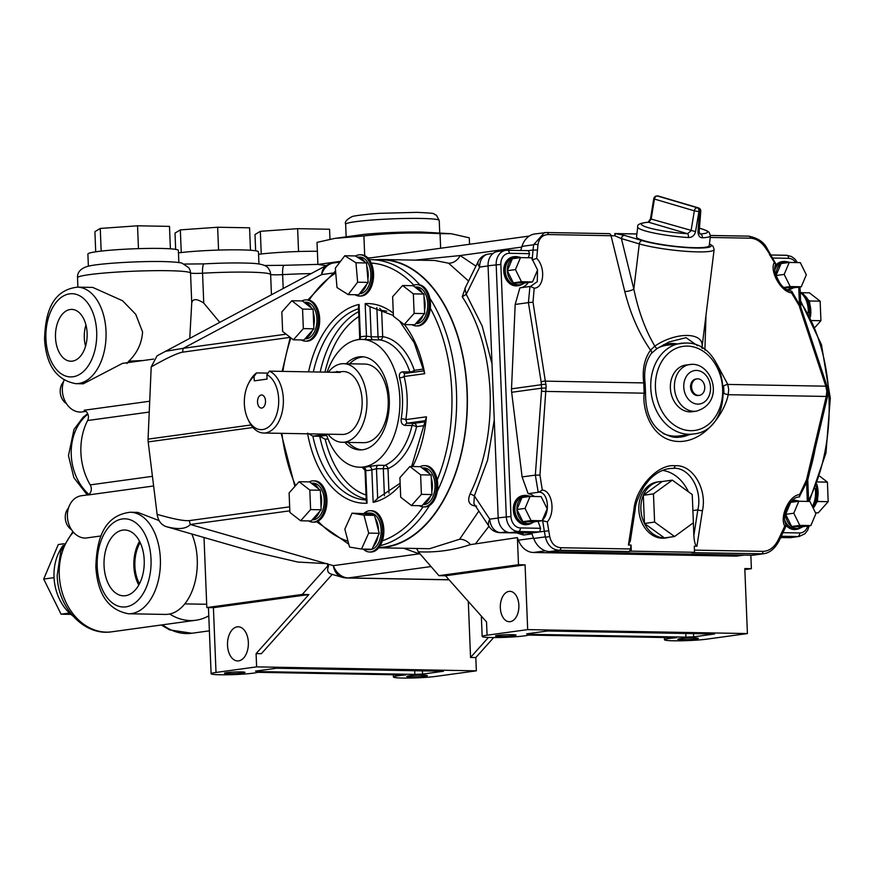 <?xml version="1.0" encoding="UTF-8"?>
<svg xmlns="http://www.w3.org/2000/svg" width="874" height="874" viewBox="0 0 874 874"><rect width="100%" height="100%" fill="white"/><g stroke="black" fill="none" stroke-linecap="round" stroke-linejoin="round"><path stroke-width="1.31" d="M812.995 507.739A20.637 12.607 -89 0 0 816.862 491.363A20.637 12.607 -89 0 0 816.229 486.141M812.383 506.494A20.637 12.607 -89 0 0 815.551 491.341A20.637 12.607 -89 0 0 815.3 488.435M815.508 512.819L818.228 512.863L828.191 501.676L817.66 501.479L817.54 498.551A18.31 11.187 -89 0 0 818.075 491.603A18.31 11.187 -89 0 0 816.993 484.884A18.31 11.187 -89 0 0 816.873 484.491M809.444 315.252A20.637 12.607 -89 0 0 809.597 310.39A20.637 12.607 -89 0 0 800.223 292.08M808.275 313.111A20.637 12.607 -89 0 0 808.275 310.368A20.637 12.607 -89 0 0 800.256 292.724M810.373 317.033A18.31 11.187 -89 0 0 810.81 310.641A18.31 11.187 -89 0 0 809.717 303.923A18.31 11.187 -89 0 0 807.991 299.727A18.31 11.187 -89 0 0 805.041 295.98M681.818 639.681A10.291 0.776 177.7 0 0 692.645 639.32A10.291 0.776 177.7 0 0 698.381 638.402A10.291 0.776 177.7 0 0 694.371 637.954A10.291 0.776 177.7 0 0 683.544 638.304A10.291 0.776 177.7 0 0 677.82 639.222A10.291 0.776 177.7 0 0 681.818 639.681M499.502 636.403A10.291 0.776 177.7 0 0 510.329 636.043A10.291 0.776 177.7 0 0 516.053 635.125A10.291 0.776 177.7 0 0 512.055 634.677A10.291 0.776 177.7 0 0 501.228 635.027A10.291 0.776 177.7 0 0 495.492 635.944A10.291 0.776 177.7 0 0 499.502 636.403M500.332 607.801A15.197 9.286 -89 0 0 509.334 621.72A15.197 9.286 -89 0 0 518.872 605.256A15.197 9.286 -89 0 0 509.881 591.337A15.197 9.286 -89 0 0 500.332 607.801M416.406 548.479A13.318 9.33 -74.1 0 1 418.231 551.789C435.798 552.696 453.191 550.303 470.42 544.622A13.318 10.707 -126.6 0 0 459.615 539.247L429.527 548.719L378.715 547.801A144.144 88.077 -89 0 0 467.208 391.563A144.144 88.077 -89 0 0 381.872 259.523A144.144 88.077 -89 0 0 375.886 259.753M476.559 506.144C469.109 505.522 466.967 501.392 470.146 493.766C484.677 463.755 491.341 429.822 490.128 391.978C488.304 354.199 479.007 322.462 462.237 296.756L465.689 286.923M468.584 281.046L448.526 263.183L434.673 260.474M487.069 635.201L486.534 621.927L445.511 575.78L525.077 564.844L527.678 629.619L487.069 635.201A23.631 1.77 177.7 0 0 482.164 636.48A23.631 1.77 177.7 0 0 491.363 637.517A23.631 1.77 177.7 0 0 528.606 635.081L676.41 637.736A23.631 1.77 -2.3 0 0 664.48 639.757L664.393 637.517M308.861 594.56L213.409 607.681L206.821 607.561L302.273 594.44L308.861 594.56L256.093 653.61L256.617 666.873L216.009 672.456A23.631 1.77 177.7 0 0 211.104 673.745A23.631 1.77 177.7 0 0 220.303 674.772A23.631 1.77 177.7 0 0 257.59 672.324L405.536 674.979A23.631 1.77 -2.3 0 0 393.42 677.022L393.333 674.761M410.758 676.935A10.291 0.776 177.7 0 0 421.585 676.585A10.291 0.776 177.7 0 0 427.32 675.657A10.291 0.776 177.7 0 0 423.311 675.209A10.291 0.776 177.7 0 0 412.484 675.558A10.291 0.776 177.7 0 0 406.76 676.487A10.291 0.776 177.7 0 0 410.758 676.935M228.442 673.657A10.291 0.776 177.7 0 0 239.268 673.308A10.291 0.776 177.7 0 0 245.004 672.379A10.291 0.776 177.7 0 0 240.995 671.931A10.291 0.776 177.7 0 0 230.168 672.281A10.291 0.776 177.7 0 0 224.443 673.209A10.291 0.776 177.7 0 0 228.442 673.657M227.524 645.296A17.076 10.433 -89 0 0 237.63 660.941A17.076 10.433 -89 0 0 248.347 642.434A17.076 10.433 -89 0 0 238.241 626.789A17.076 10.433 -89 0 0 227.524 645.296M527.678 629.619L747.412 633.563L706.804 639.145A23.631 1.77 -2.3 0 1 673.679 640.795A23.631 1.77 -2.3 0 1 664.48 639.757M256.617 666.873L476.352 670.828L435.744 676.41A23.631 1.77 -2.3 0 1 402.619 678.049A23.631 1.77 -2.3 0 1 393.42 677.022M379.01 547.419A143.806 87.881 -89 0 0 467 391.585A143.806 87.881 -89 0 0 381.872 259.862L371.33 259.665A143.806 87.881 91 0 1 419.782 284.858M424.414 298.547A140.485 85.849 -89 0 0 424.043 298.001M301.312 339.953A20.637 12.607 -89 0 0 305.397 341.155A20.637 12.607 -89 0 0 318.354 318.781A20.637 12.607 -89 0 0 306.129 299.88A20.637 12.607 -89 0 0 302.011 300.929M305.397 341.155L306.708 341.177A20.637 12.607 -89 0 0 319.666 318.813A20.637 12.607 -89 0 0 309.101 300.11A20.637 12.607 -89 0 0 307.451 299.902L306.129 299.88M303.333 328.624L313.875 328.81L313.755 325.871A18.31 11.187 -89 0 0 314.301 318.934A18.31 11.187 -89 0 0 313.209 312.215L313.089 309.276L311.472 308.019A18.31 11.187 -89 0 0 303.955 302.186L302.349 300.94L291.807 300.743L281.843 311.931L282.63 331.464L293.38 339.811L303.333 328.624L302.557 309.09L291.807 300.743M304.971 338.817L305.43 338.817A18.31 11.187 -89 0 0 316.934 318.977A18.31 11.187 -89 0 0 306.097 302.207L303.933 302.175L311.472 308.019M404.476 324.593A99.865 61.027 91 0 1 424.709 373.679L404.083 376.508A3.332 1.082 -14.3 0 1 399.571 377.797C398.839 374.105 399.997 372.106 403.034 371.8L409.884 371.92A63.911 39.057 -89 0 0 379.829 339.931L372.979 339.811A3.332 2.032 91 0 1 371.177 336.774L378.027 336.894A3.332 2.032 -89 0 0 379.829 339.931A3.332 2.622 -81.6 0 0 382.692 336.665A67.243 41.089 91 0 1 414.309 370.314A3.332 1.333 -18.6 0 1 409.884 371.92A3.332 2.032 91 0 0 410.256 372.706M326.286 434.149A63.911 39.057 -89 0 0 359.695 467.219A63.911 39.057 -89 0 0 399.822 397.954A63.911 39.057 -89 0 0 361.989 339.407A63.911 39.057 -89 0 0 327.084 372.182M364.742 339.462L361.989 339.407M363.824 339.451L372.979 339.811M344.848 442.342A46.606 28.481 -89 0 0 360.001 449.913A46.606 28.481 -89 0 0 389.269 399.407A46.606 28.481 -89 0 0 361.683 356.712A46.606 28.481 -89 0 0 346.257 363.726M361.694 449.859A46.606 28.481 91 0 1 348.223 442.408M327.958 434.181A39.319 24.024 -89 0 0 342.226 442.299L363.518 442.681A39.319 24.024 -89 0 0 388.198 400.074A39.319 24.024 -89 0 0 364.928 364.065L343.635 363.682A39.319 24.024 -89 0 0 328.329 372.204M342.226 442.299A39.319 24.024 -89 0 0 366.905 399.691A39.319 24.024 -89 0 0 343.635 363.682M266.865 374.64L267.051 379.098L254.258 380.856L254.072 376.399A28.121 17.185 -89 0 0 248.577 383.413A28.121 17.185 -89 0 0 244.359 403.886A28.121 17.185 -89 0 0 247.932 419.17A28.121 17.185 -89 0 0 267.608 427.637A28.121 17.185 -89 0 0 278.675 399.167A28.121 17.185 -89 0 0 266.865 374.64L269.356 371.144A31.453 19.217 91 0 1 283.34 398.937A31.453 19.217 91 0 1 263.587 433.023L342.368 434.444A31.453 19.217 -89 0 0 362.109 400.358A31.453 19.217 -89 0 0 343.493 371.537L331.978 372.269M248.577 383.413L249.68 381.315A31.453 19.217 91 0 1 256.574 372.903L267.957 373.111M269.356 371.144L340.204 372.422L336.796 371.417M263.587 433.023A31.453 19.217 91 0 1 248.959 421.301L247.932 419.17M257.524 402.073A6.555 4.009 -89 0 0 261.402 408.082A6.555 4.009 -89 0 0 265.51 400.98A6.555 4.009 -89 0 0 261.632 394.972A6.555 4.009 -89 0 0 257.524 402.073M363.289 549.091A20.637 12.607 -89 0 0 369.56 551.997A20.637 12.607 -89 0 0 382.528 529.633A20.637 12.607 -89 0 0 370.303 510.722A20.637 12.607 -89 0 0 363.748 513.562M369.56 551.997L370.882 552.018A20.637 12.607 -89 0 0 382.364 540.82A20.637 12.607 -89 0 0 383.839 529.655A20.637 12.607 -89 0 0 371.625 510.744L370.303 510.722M361.497 549.058L372.029 549.254L379.24 533.293L378.486 530.442A18.31 11.187 -89 0 0 378.464 529.775A18.31 11.187 -89 0 0 375.263 518.206L374.509 515.354L372.608 515.037A18.31 11.187 -89 0 0 367.626 513.005A18.31 11.187 -89 0 0 364.469 513.683L352.036 513.18L344.826 529.141L349.556 547.08L361.497 549.058L368.697 533.107L363.977 515.168L352.036 513.18M364.502 549.112A18.31 11.187 -89 0 0 366.971 549.615L369.604 549.67A18.31 11.187 -89 0 0 381.108 529.819A18.31 11.187 -89 0 0 370.27 513.049L367.626 513.005M419.378 505.696A20.637 12.607 -89 0 0 423.453 506.887A20.637 12.607 -89 0 0 436.421 484.524A20.637 12.607 -89 0 0 424.196 465.623A20.637 12.607 -89 0 0 420.077 466.672M423.453 506.887L424.775 506.909A20.637 12.607 -89 0 0 437.732 484.546A20.637 12.607 -89 0 0 437.229 479.979A20.637 12.607 -89 0 0 425.518 465.645L424.196 465.623M421.399 494.356L431.942 494.553L431.822 491.614A18.31 11.187 -89 0 0 432.357 484.677A18.31 11.187 -89 0 0 431.275 477.958L431.155 475.019L429.538 473.763A18.31 11.187 -89 0 0 422.022 467.929L420.405 466.672L409.873 466.487L399.91 477.674L400.696 497.208L411.436 505.554L421.399 494.356L420.613 474.833L409.873 466.487M423.038 504.549L423.497 504.56A18.31 11.187 -89 0 0 434.99 484.72A18.31 11.187 -89 0 0 424.152 467.951L422 467.907M412.102 324.724A20.637 12.607 -89 0 0 416.188 325.926A20.637 12.607 -89 0 0 429.145 303.551A20.637 12.607 -89 0 0 416.931 284.651A20.637 12.607 -89 0 0 412.801 285.7M416.188 325.926L417.51 325.947A20.637 12.607 -89 0 0 430.325 308.238A20.637 12.607 -89 0 0 430.467 303.584A20.637 12.607 -89 0 0 418.253 284.673L416.931 284.651M414.134 313.395L424.677 313.58L424.556 310.641A18.31 11.187 -89 0 0 425.092 303.704A18.31 11.187 -89 0 0 424.01 296.985L423.89 294.046L422.273 292.79A18.31 11.187 -89 0 0 414.757 286.956L413.14 285.711L402.597 285.514L392.634 296.701L393.42 316.235L404.17 324.582L414.134 313.395L413.347 293.861L402.597 285.514M415.762 323.588L416.232 323.588A18.31 11.187 -89 0 0 427.725 303.748A18.31 11.187 -89 0 0 416.887 286.978L414.735 286.945M354.986 294.724A20.637 12.607 -89 0 0 359.28 296.046A20.637 12.607 -89 0 0 372.248 273.682A20.637 12.607 -89 0 0 360.022 254.771A20.637 12.607 -89 0 0 355.521 256.049M359.28 296.046L360.601 296.067A20.637 12.607 -89 0 0 373.559 273.704A20.637 12.607 -89 0 0 371.21 263.063A20.637 12.607 -89 0 0 361.344 254.804L360.022 254.771M348.158 294.604L358.701 294.789L368.173 282.389L367.899 279.298A18.31 11.187 -89 0 0 368.183 273.824A18.31 11.187 -89 0 0 366.763 266.057L366.501 262.965L364.72 261.85A18.31 11.187 -89 0 0 357.346 257.054A18.31 11.187 -89 0 0 357.127 257.054L355.347 255.94L344.804 255.743L335.332 268.143L337.003 287.568L348.158 294.604L357.63 282.204L355.958 262.779L344.804 255.743M359.52 293.719A18.31 11.187 -89 0 0 370.827 273.879A18.31 11.187 -89 0 0 359.99 257.109L357.346 257.054M308.577 520.926A20.637 12.607 -89 0 0 312.663 522.117A20.637 12.607 -89 0 0 325.62 499.753A20.637 12.607 -89 0 0 313.405 480.853A20.637 12.607 -89 0 0 309.276 481.902M312.663 522.117L313.974 522.139A20.637 12.607 -89 0 0 317.983 521.155A20.637 12.607 -89 0 0 326.942 499.775A20.637 12.607 -89 0 0 314.716 480.875L313.405 480.853M321.031 506.844A18.31 11.187 -89 0 0 321.566 499.906A18.31 11.187 -89 0 0 320.474 493.187M318.748 488.992A18.31 11.187 -89 0 0 311.231 483.158M312.237 519.779L312.706 519.79A18.31 11.187 -89 0 0 324.199 499.95A18.31 11.187 -89 0 0 313.362 483.18L311.21 483.136M673.209 468.333L669.298 468.573C662.175 469.644 655.566 473.326 649.48 479.618L644.302 486.064C638.239 496.825 635.223 504.538 635.245 509.214A3.332 0.579 8.8 0 1 633.934 509.466C635.791 487.517 658.406 463.493 675.045 465.776C692.295 464.105 707.361 488.806 702.434 510.7A3.332 0.579 -171.2 0 1 697.823 509.892C702.707 489.637 689.16 466.782 673.209 468.333A3.332 2.032 91 0 0 675.045 465.776M518.358 256.978A14.65 11.537 82.2 0 0 515.769 256.574A14.65 11.537 82.2 0 0 514.371 256.661A14.65 11.537 82.2 0 0 504.822 271.847A14.65 11.537 82.2 0 0 516.949 285.765A14.65 11.537 82.2 0 0 518.358 285.678A14.65 11.537 82.2 0 0 522.117 284.29M514.371 256.661L513.355 256.792A14.65 11.537 82.2 0 0 503.806 271.989A14.65 11.537 82.2 0 0 515.933 285.896A14.65 11.537 82.2 0 0 517.342 285.82L518.358 285.678M521.079 257.622A13.984 11.012 82.2 0 0 517.834 256.956A13.984 11.012 82.2 0 0 516.49 257.032A13.984 11.012 82.2 0 0 512.372 258.726A13.984 11.012 82.2 0 0 507.324 270.689A13.984 11.012 82.2 0 0 513.344 282.848A13.984 11.012 82.2 0 0 518.948 284.815A13.984 11.012 82.2 0 0 520.292 284.738A13.984 11.012 82.2 0 0 524.411 283.056L532.528 281.931L537.576 269.968L531.556 257.808L520.5 257.612L515.442 269.574L521.461 281.734L532.528 281.931M516.49 257.032L514.458 257.317A13.984 11.012 82.2 0 0 505.347 271.814A13.984 11.012 82.2 0 0 516.916 285.099A13.984 11.012 82.2 0 0 518.26 285.022L520.292 284.738M527.951 495.798A14.65 11.537 82.2 0 0 525.361 495.383A14.65 11.537 82.2 0 0 523.952 495.471A14.65 11.537 82.2 0 0 514.415 510.667A14.65 11.537 82.2 0 0 526.541 524.575A14.65 11.537 82.2 0 0 527.951 524.487A14.65 11.537 82.2 0 0 531.709 523.1M523.952 495.471L522.947 495.613A14.65 11.537 82.2 0 0 513.399 510.809A14.65 11.537 82.2 0 0 525.525 524.717A14.65 11.537 82.2 0 0 526.935 524.629L527.951 524.487M530.671 496.432A13.984 11.012 82.2 0 0 527.426 495.776A13.984 11.012 82.2 0 0 526.082 495.853A13.984 11.012 82.2 0 0 521.964 497.535A13.984 11.012 82.2 0 0 516.916 509.498A13.984 11.012 82.2 0 0 522.936 521.669A13.984 11.012 82.2 0 0 528.541 523.635A13.984 11.012 82.2 0 0 529.884 523.559A13.984 11.012 82.2 0 0 534.003 521.865L542.12 520.751L547.168 508.788L541.148 496.618L530.081 496.421L525.034 508.384L531.053 520.554L542.12 520.751M526.082 495.853L524.05 496.126A13.984 11.012 82.2 0 0 514.939 510.635A13.984 11.012 82.2 0 0 526.509 523.908A13.984 11.012 82.2 0 0 527.852 523.832L529.884 523.559M796.684 500.627A14.65 11.537 82.2 0 0 794.105 500.223A14.65 11.537 82.2 0 0 792.696 500.299A14.65 11.537 82.2 0 0 792.401 500.343L792.696 500.299M785.464 522.903A14.65 11.537 82.2 0 0 795.274 529.404A14.65 11.537 82.2 0 0 796.684 529.327A14.65 11.537 82.2 0 0 800.442 527.929M786.338 525.645A14.65 11.537 82.2 0 0 794.258 529.546A14.65 11.537 82.2 0 0 795.668 529.458L796.684 529.327M799.404 501.261A13.984 11.012 82.2 0 0 796.159 500.605A13.984 11.012 82.2 0 0 794.816 500.682A13.984 11.012 82.2 0 0 790.697 502.364A13.984 11.012 82.2 0 0 789.812 503.107M797.197 501.479A13.984 11.012 82.2 0 0 794.127 500.878A13.984 11.012 82.2 0 0 793.811 500.878M794.816 500.682L792.784 500.966A13.984 11.012 82.2 0 0 791.429 501.261M785.016 520.806A13.984 11.012 82.2 0 0 795.253 528.748A13.984 11.012 82.2 0 0 796.596 528.661L798.618 528.388A13.984 11.012 82.2 0 0 802.736 526.694L810.854 525.58L815.901 513.617L809.892 501.458L798.825 501.25L793.778 513.224L799.797 525.383L810.854 525.58M785.901 510.656A13.984 11.012 82.2 0 0 785.65 514.338A13.984 11.012 82.2 0 0 791.669 526.498A13.984 11.012 82.2 0 0 797.274 528.464A13.984 11.012 82.2 0 0 798.618 528.388M787.092 261.818A14.65 11.537 82.2 0 0 784.513 261.402A14.65 11.537 82.2 0 0 783.104 261.49A14.65 11.537 82.2 0 0 774.845 268.34M783.104 261.49L782.088 261.621A14.65 11.537 82.2 0 0 775.14 266.122M789.812 262.451A13.984 11.012 82.2 0 0 786.567 261.785A13.984 11.012 82.2 0 0 785.223 261.872A13.984 11.012 82.2 0 0 781.105 263.555A13.984 11.012 82.2 0 0 776.057 275.518A13.984 11.012 82.2 0 0 776.123 276.446M785.223 261.872L783.191 262.145A13.984 11.012 82.2 0 0 774.823 269.957M787.092 289.622A13.984 11.012 82.2 0 0 787.682 289.655A13.984 11.012 82.2 0 0 789.036 289.567A13.984 11.012 82.2 0 0 793.144 287.885L801.261 286.77L806.32 274.797L800.3 262.637L789.233 262.44L784.186 274.403L790.205 286.563L801.261 286.77M800.289 307.451L791.462 292.823L791.768 291.271L800.726 306.894L827.11 386.428L828.06 393.289L827.514 396.468L728.184 394.698L723.967 393.584L723.661 385.871A3.332 0.787 -19.6 0 1 727.78 384.429L728.697 389.498L728.184 394.698C725.114 411.479 705.591 441.927 678.814 441.49C652.037 440.966 642.04 409.993 644.171 393.18L643.756 382.91A3.332 1.3 -7.7 0 1 645.165 383.762L645.165 383.762C643.603 371.395 645.668 361.279 651.349 353.424L651.349 353.424A3.332 2.218 36.9 0 0 650.573 350.135L654.823 346.115C676.126 331.519 704.269 332.033 702.051 346.967L714.134 249.527A41.941 5.517 -173.1 0 1 685.445 251.297A41.941 5.517 -173.1 0 1 639.298 243.89L621.403 238.602L614.946 235.805L548.446 234.549C542.481 234.8 538.985 238.231 537.969 244.84L536.712 258.387C545.813 267.389 544.087 287.896 534.189 288.202L533.009 302.186L546.119 386.21L539.946 475.095L542.295 490.041C552.226 490.729 555.667 512.634 547.288 521.887L549.68 536.374C551.243 543.464 555.034 547.244 561.021 547.725L630.449 548.97L631.061 545.048L628.428 545.005L633.934 509.466M781.116 535.533L780.613 534.943L784.754 526.159C779.28 516.654 789.473 495.001 799.568 494.662L806.516 479.881L826.247 396.457L826.826 391.257L825.832 386.188L799.568 306.971M697.528 345.765L686.057 337.67L669.058 341.963L657.139 348.475A3.332 0.601 -122.6 0 1 657.084 348.54A3.332 0.601 -122.6 0 1 654.823 346.115C645.383 330.088 638.381 311.068 633.825 289.043L639.298 243.89A3.332 2.6 -73.6 0 1 642.324 240.656A38.62 5.08 6.9 0 0 690.515 247.845A38.62 5.08 6.9 0 0 709.437 244.01M541.53 390.962L541.552 388.187L511.661 392.295L522.106 476.931L528.125 493.679L538.22 492.291L535.336 475.106L541.53 390.962A3.332 0.776 4.2 0 0 546.108 391.421L644.171 393.18A3.332 0.83 2.9 0 0 645.525 392.59C645.373 417.586 654.582 432.412 673.155 437.087L677.055 437.415L692.044 434.17M663.06 433.449A45.776 36.074 82.2 0 0 675.001 436.17A45.776 36.074 82.2 0 0 679.404 435.908L693.224 434.007A45.776 36.074 -97.8 0 1 688.832 434.269A45.776 36.074 -97.8 0 1 650.944 390.798A45.776 36.074 -97.8 0 1 680.759 343.318A45.776 36.074 -97.8 0 1 685.161 343.056M693.224 434.007C737.929 430.336 730.041 341.308 685.358 343.045L666.938 345.219A45.776 36.074 82.2 0 0 657.816 348.081M696.294 411.173C725.245 402.652 712.823 364.229 692.525 364.316L685.817 365.037A23.565 18.573 82.2 0 0 670.467 389.487A23.565 18.573 82.2 0 0 689.968 411.873A23.565 18.573 82.2 0 0 692.241 411.73L696.294 411.173A23.565 18.573 -97.8 0 1 694.032 411.315A23.565 18.573 -97.8 0 1 674.52 388.93A23.565 18.573 -97.8 0 1 689.881 364.48A23.565 18.573 -97.8 0 1 692.142 364.338M697.834 378.835A8.325 6.555 82.2 0 0 697.026 378.879A8.325 6.555 82.2 0 0 691.607 387.521A8.325 6.555 82.2 0 0 698.501 395.419A8.325 6.555 82.2 0 0 699.298 395.376A8.325 6.555 82.2 0 0 704.717 386.745A8.325 6.555 82.2 0 0 697.834 378.835M697.026 378.879L696.01 379.021A8.325 6.555 82.2 0 0 690.591 387.652A8.325 6.555 82.2 0 0 697.485 395.561A8.325 6.555 82.2 0 0 698.282 395.518L699.298 395.376M702.379 237.794C699.659 237.695 698.184 235.652 697.976 231.665L699.495 211.65A36.621 4.818 -173.1 0 1 699.211 211.65A36.621 4.818 -173.1 0 1 698.916 211.639L695.551 231.621C694.513 235.576 692.121 237.542 688.384 237.542A36.621 4.818 -173.1 0 1 637.725 226.978L636.534 236.799A36.621 4.818 6.9 0 0 656.45 243.573A36.621 4.818 6.9 0 0 694.841 247.681A36.621 4.818 6.9 0 0 709.24 245.605L710.431 235.783A36.621 4.818 -173.1 0 1 702.379 237.794A3.332 2.6 -92.7 0 0 700.205 233.926L699.954 233.926M697.976 231.665A3.332 0.546 4.6 0 0 699.189 231.337L700.784 211.322L699.495 211.65A3.332 2.065 -89.1 0 0 699.528 210.787A3.332 2.065 -89.1 0 0 697.867 207.783L657.958 196.005A33.288 4.381 6.9 0 0 657.434 195.995A3.332 2.065 -89.1 0 0 657.117 195.951A3.332 3.332 0 0 0 653.752 198.737L650.507 218.729L648.191 222.225C640.281 223.045 636.785 224.629 637.725 226.978M700.784 211.322A3.332 3.332 0 0 0 698.413 207.87L698.413 207.87A3.332 2.6 106.4 0 0 697.867 207.783A33.288 4.381 6.9 0 1 697.343 207.772A3.332 2.6 106.4 0 0 694.338 210.831L654.429 199.053A3.332 2.6 -73.6 0 1 657.434 195.995L697.343 207.772A3.332 2.01 -88.9 0 1 698.96 210.776A3.332 2.01 -88.9 0 1 698.916 211.639L694.338 210.831L691.061 230.812L687.477 233.697L648.748 222.269L651.174 219.046L695.551 231.621M672.292 480.132L653.468 493.886L654.604 522.073L674.564 536.516L693.388 522.772L692.252 494.575L672.292 480.132L662.142 481.53A28.296 22.298 82.2 0 0 659.422 481.694A28.296 22.298 82.2 0 0 643.319 495.274A28.296 22.298 82.2 0 0 644.444 523.471A28.296 22.298 82.2 0 0 664.404 537.914A28.296 22.298 82.2 0 0 667.124 537.75A28.296 22.298 82.2 0 0 669.79 537.171M659.422 481.694L657.39 481.967A28.296 22.298 82.2 0 0 638.96 511.323A28.296 22.298 82.2 0 0 662.372 538.198A28.296 22.298 82.2 0 0 665.103 538.034L667.124 537.75M674.564 536.516L664.404 537.914L644.444 523.471L654.604 522.073M653.468 493.886L643.319 495.274L644.444 523.471M662.142 481.53L643.319 495.274M806.516 479.881L807.226 480.012M827.514 396.468L807.696 480.23L799.251 496.978C789.888 496.771 780.733 516.829 786.371 525.361L778.92 541.181L777.904 540.482L780.624 534.943M688.384 237.542A3.332 1.344 -86.5 0 0 687.477 233.697A33.288 4.381 6.9 0 1 648.126 227.633A33.288 4.381 6.9 0 1 648.748 222.269A3.332 2.6 -92.7 0 0 648.191 222.225L648.191 222.225M653.752 198.737L654.429 199.053L651.174 219.046L650.507 218.729M657.357 195.984A3.332 2.01 -88.9 0 1 657.598 195.962A3.332 2.01 -88.9 0 1 657.958 196.005A3.332 2.6 -73.6 0 1 658.493 196.093L658.493 196.093A3.332 3.332 0 0 0 657.521 195.951M636.873 233.992L615.351 233.609L614.946 235.805L614.826 233.566A3.332 2.032 91 0 1 615.012 233.555A3.332 2.032 91 0 1 615.351 233.609L624.44 235.379L642.324 240.656M701.636 347.896A3.332 2.786 -2.4 0 0 702.051 346.967L702.554 348.464M546.184 387.958L541.552 388.187L541.17 382.047A3.332 1.245 -9.1 0 1 545.693 381.151L643.756 382.91C642.095 369.636 644.378 358.711 650.573 350.135C639.145 333.77 630.547 314.236 624.779 291.523A6.653 2.098 166.2 0 0 633.825 289.043L621.403 238.602A3.332 2.6 -73.6 0 1 624.44 235.379M645.525 392.59L645.165 383.762M532.255 259.217L533.031 250.019L537.412 250.073M528.541 250.63L533.042 250.008L533.61 244.775A3.332 1.748 6.1 0 1 537.969 244.84M546.807 232.528L609.003 233.653A3.332 2.032 91 0 1 609.189 233.642L546.611 232.517L534.877 233.948A21.304 16.792 82.2 0 0 521.964 246.381L533.61 244.775L544.393 232.648L546.425 232.528A3.332 2.032 91 0 1 546.611 232.517A3.332 2.032 91 0 1 548.446 234.549M789.233 262.44L781.105 263.555L776.057 275.518L780.034 283.537M784.164 287.721L793.144 287.885M790.205 286.563L783.814 287.448M784.186 274.403L776.057 275.518M788.009 289.655A13.984 11.012 82.2 0 0 791.516 287.852M788.403 290.234A14.65 11.537 82.2 0 0 790.85 289.119M780.722 537.51L789.648 537.674A14.65 11.537 82.2 0 0 791.046 537.586L799.175 536.472A14.65 11.537 -97.8 0 1 797.765 536.56A3.332 2.032 -89 0 0 799.666 532.954A11.318 8.915 82.2 0 0 807.696 526.017M800.376 527.208A14.65 11.537 82.2 0 0 800.475 526.661M798.825 501.25L790.697 502.364L785.65 514.338L791.669 526.498L802.736 526.694M799.797 525.383L791.669 526.498M793.778 513.224L785.65 514.338M797.601 528.464A13.984 11.012 82.2 0 0 801.108 526.672M710.453 235.477L748.515 236.155A3.332 2.032 91 0 1 748.701 236.144C757.911 238.034 764.062 242.164 767.164 248.533L766.192 248.937C761.888 242.229 756.676 238.646 750.537 238.187L710.223 237.455M769.819 254.268L766.192 248.937M791.538 291.118C782.186 291.053 771.097 272.95 775.839 263.948L767.164 248.533M775.555 264.298L769.349 254.247M827.11 386.428A3.332 0.841 161.7 0 0 825.832 386.188L727.78 384.429L716.92 364.108M827.907 389.542L826.64 389.531M828.06 393.289L826.782 392.994M799.568 494.662L799.59 496.935L798.891 497.033M784.754 526.159L786.032 525.066M778.92 541.181C774.746 548.806 769.557 553.002 763.352 553.788L691.847 552.663L694.535 552.292L694.295 546.184L696.928 546.228C695.311 545.529 694.284 541.935 693.858 535.478L693.355 522.794M538.056 521.308L540.569 528.3L539.739 531.916L531.621 533.031L533.697 538.482A21.304 16.792 82.2 0 0 549.691 551.581L751.782 555.219A21.304 16.792 82.2 0 0 753.836 555.099L763.352 553.788M530.081 496.421L521.964 497.535L516.916 509.498L522.936 521.669L534.003 521.865M531.053 520.554L522.936 521.669M525.034 508.384L516.916 509.498M631.061 545.048L631.301 551.155L628.614 551.527L559.185 550.281C552.062 549.713 547.452 545.245 545.343 536.887L544.349 531.283L539.739 531.916L518.49 531.534A14.65 11.537 -97.8 0 1 506.308 516.731L496.181 264.647A14.65 11.537 -97.8 0 1 505.784 250.346L497.667 251.461A14.65 11.537 82.2 0 0 488.063 265.762L498.191 517.845A14.65 11.537 82.2 0 0 510.372 532.648L531.621 533.031M507.576 250.27L528.628 250.63L507.39 250.248A3.332 2.032 91 0 1 509.356 253.296A11.318 8.915 82.2 0 0 500.846 264.418L510.973 516.501A11.318 8.915 82.2 0 0 520.391 527.94L540.569 528.3M528.442 250.641L529.546 253.668L528.388 257.754M520.5 257.612L512.372 258.726L507.324 270.689L513.344 282.848L524.411 283.056M521.461 281.734L513.344 282.848M515.442 269.574L507.324 270.689M528.125 493.679A16.65 13.121 -97.8 0 1 534.32 496.498M511.661 392.295A16.65 13.121 -97.8 0 1 511.519 388.832L541.41 384.713A3.332 0.732 -1.2 0 1 546.042 384.484M541.17 382.047L528.409 302.633L529.95 286.497L519.866 287.885L515.179 304.447L511.519 388.832M528.289 282.521A16.65 13.121 -97.8 0 1 520.62 287.786M530.507 286.432L537.292 281.625L537.521 270.11M537.248 269.312L534.768 264.287M529.95 286.497L530.726 286.399M528.409 302.633L515.179 304.447M535.336 475.106L522.106 476.931M548.697 530.813L544.349 531.283L542.667 520.686L541.967 520.609C550.806 513.158 548.26 491.243 538.679 492.248L538.22 492.291M631.301 551.155L694.535 552.292M635.245 509.214L630.329 540.973L628.428 545.005M688.395 491.789A39.942 31.475 82.2 0 0 662.547 470.42M630.449 548.97A3.332 2.032 91 0 1 628.614 551.527M533.697 538.482L545.343 536.887A3.332 1.3 -10.1 0 0 549.68 536.374M542.667 520.686L547.288 521.887M538.679 492.248L542.295 490.041M535.522 475.128L539.946 475.095M528.595 302.568L533.009 302.186M530.42 286.443L534.189 288.202M532.2 259.928L536.712 258.387M521.964 246.381L520.707 250.488M799.109 527.918A13.318 10.488 82.2 0 0 799.382 526.64M312.684 519.287A18.31 11.187 -89 0 0 319.644 511.465M360.208 292.812A18.31 11.187 -89 0 0 366.665 284.367M357.63 282.204L368.173 282.389M364.72 261.85L357.127 257.054M355.958 262.779L366.501 262.965M367.899 279.298L366.763 266.057M404.17 324.582L414.713 324.767L424.677 313.58M422.273 292.79L414.757 286.956M413.347 293.861L423.89 294.046M424.556 310.641L424.01 296.985M416.21 323.085A18.31 11.187 -89 0 0 423.169 315.263M429.538 473.763L422.022 467.929M420.613 474.833L431.155 475.019M431.822 491.614L431.275 477.958M411.436 505.554L421.978 505.74L431.942 494.553M423.475 504.058A18.31 11.187 -89 0 0 430.445 496.235M373.176 546.709A18.31 11.187 -89 0 0 378.092 535.838M368.697 533.107L379.24 533.293M372.608 515.037L364.469 513.683M363.977 515.168L374.509 515.354M378.486 530.442L375.263 518.206M366.971 549.615A18.31 11.187 -89 0 0 369.462 549.211M367.135 549.167A18.31 11.187 -89 0 0 368.293 549.517M366.326 470.146L365.747 470.638A3.332 2.633 -90.9 0 0 363.136 467.262A63.911 39.057 -89 0 0 368.926 466.476L378.027 465.252L384.877 465.372A63.911 39.057 -89 0 0 412.036 425.518A3.332 0.874 -166.8 0 1 416.57 426.709A3.332 2.622 82.2 0 0 413.806 423.344L425.179 421.781M384.407 495.787L383.325 468.868A3.332 2.032 -89 0 1 384.877 465.372A3.332 2.546 -113.3 0 1 387.99 468.639L388.974 493.111M368.926 466.476A3.332 2.6 -104.6 0 1 371.843 469.808A67.243 41.089 91 0 1 365.747 470.638L367.058 503.206A99.865 61.027 91 0 1 307.637 433.821M362.218 467.262L365.037 470.398L366.282 501.228L367.058 503.206M327.99 438.879L325.194 439.261L319.72 436.279L312.87 436.148L307.517 433.143M308.566 371.854A99.865 61.027 91 0 1 359.072 304.447L358.471 306.785L359.706 337.615L359.138 339.527M359.072 304.447L360.383 337.014L359.706 337.615M359.695 339.483A3.332 2.6 -104.6 0 0 360.383 337.014A67.243 41.089 91 0 1 366.479 336.173A3.332 2.633 -90.9 0 1 364.065 339.451M363.136 467.262L359.695 467.219M254.072 376.399L256.574 372.903M349.633 363.792A46.606 28.481 91 0 1 363.366 356.832M401.21 418.777C400.795 422.721 402.116 424.928 405.186 425.398L412.036 425.518A3.332 2.032 91 0 1 413.806 423.344L406.956 423.224L405.809 419.629A3.332 0.612 9.3 0 0 401.21 418.777A63.911 39.057 -89 0 0 402.466 397.998A63.911 39.057 -89 0 0 399.571 377.797M365.168 303.606L366.479 336.173L371.177 336.774L369.975 306.927L365.168 303.606A99.865 61.027 91 0 1 393.3 313.198M424.709 373.679L414.243 342.816L399.604 321.031M411.61 466.519L426.446 416.8L405.809 419.629A67.243 41.089 91 0 0 407.131 397.768A67.243 41.089 91 0 0 404.083 376.508L404.651 373.482L423.42 370.904M370.98 306.949L369.975 306.927A96.544 58.995 -89 0 1 370.478 306.927L393.398 315.492M379.731 308.369L381.643 310.51L382.692 336.665L378.027 336.894L376.847 307.648M424.644 425.594L416.57 426.709A67.243 41.089 91 0 1 387.99 468.639L376.476 468.748L371.843 469.808L373.154 502.375L377.677 498.584M302.557 309.09L313.089 309.276M313.755 325.871L313.209 312.215M293.38 339.811L303.912 339.997L313.875 328.81M305.408 338.314A18.31 11.187 -89 0 0 312.379 330.492M314.52 517.222A140.485 85.849 -89 0 0 315.088 517.911M494.258 420.001L487.572 460.15L474.353 495.886L473.905 503.621L489.232 526.716A13.318 13.318 0 0 0 500.092 532.67L521.079 532.987A3.332 2.622 -97.8 0 1 523.57 535.03L516.829 532.965M414.713 670.729L414.855 674.389L258.016 671.571A23.631 1.77 177.7 0 0 255.514 671.123L276.468 668.239L443.511 671.243L422.557 674.127L422.426 670.861M289.829 510.82L190.357 524.487C186.042 529.076 177.914 529.753 165.962 526.552L253.58 551.767L297.903 562.058L327.564 563.686L328.558 566.057C326.614 570.667 327.848 573.431 332.262 574.36M165.962 526.552C161.067 524.717 158.118 520.642 157.123 514.338L148.176 441.905A13.318 10.488 -97.8 0 1 148.067 439.13L251.046 424.972M326.865 563.785L190.357 524.487A13.318 10.488 -97.8 0 1 189.396 520.609L289.665 506.833M489.232 526.716A13.318 7.888 -33.6 0 1 489.79 519.167L498.191 518.009M470.146 493.766L474.353 495.886L489.79 519.167A13.318 10.488 -97.8 0 0 500.868 532.627L521.996 532.856M462.237 296.756L466.257 294.33L482.186 326.057L492.007 363.934M464.957 288.409L466.257 294.33L479.662 267.083A13.318 6.424 -153.8 0 1 478.264 261.392L464.957 288.409M414.921 260.124L460.15 255.547A13.318 11.253 -69 0 1 448.526 263.183M282.16 371.374L290.223 337.364L182.633 352.156C177.203 353.162 166.726 358.078 151.202 366.905L148.067 439.13M182.633 352.156A13.318 10.488 -97.8 0 1 183.278 348.3L286.104 334.174M165.099 351.392L183.278 348.3L321.643 274.589A19.971 15.743 -97.8 0 1 333.759 262.943A19.971 19.971 0 0 0 327.084 265.095L327.084 265.095A19.971 13.132 62 0 0 321.643 274.589L332.404 273.114M151.202 366.905L157.058 355.827L327.084 265.095M256.093 653.61L261.359 653.697L332.218 574.404M302.273 594.44L327.652 566.035L328.558 566.057M327.652 566.035L327.564 563.686M327.684 564.025L333.333 565.642A19.971 13.962 106.1 0 0 342.007 577.222L331.279 574.131M744.845 569.575L751.389 568.679L750.842 555.198M432.269 488.457L432.39 485.878M468.3 601.41L470.551 657.466L488.446 637.43M476.352 670.828L475.817 657.554L470.551 657.466M258.016 671.571L257.983 670.784M414.855 674.389A23.631 1.77 -2.3 0 1 422.557 674.127M475.817 657.554L493.712 637.539M204.013 537.499L206.821 607.561M419.684 554.018L403.657 548.249M445.511 575.78L438.923 575.66L418.231 551.789M418.504 552.685A13.318 9.33 -74.1 0 1 418.766 553.898L333.333 565.642A19.971 15.743 -97.8 0 0 348.333 577.933A19.971 12.203 91 0 1 347.175 577.998L449.116 579.833M459.615 539.247L478.843 511.05M470.42 544.622L517.397 537.597L518.391 540.208A19.971 15.743 82.2 0 0 533.391 552.488L735.493 556.126L743.206 555.066M525.077 564.844L518.49 564.724L438.923 575.66M518.49 564.724L517.397 537.597M685.773 633.464L685.915 637.135L529.076 634.316A23.631 1.77 177.7 0 0 526.574 633.869L547.528 630.984L714.571 633.989L693.617 636.862L693.486 633.606M529.076 634.316L529.043 633.53M685.915 637.135A23.631 1.77 -2.3 0 1 693.617 636.862M747.412 633.563L744.801 568.559L751.389 568.679M744.167 555.077L737.405 556.017A19.971 15.743 -97.8 0 1 735.493 556.126M790.172 288.77L790.14 287.83M809.958 470.704A144.144 88.077 -89 0 0 815.18 448.591M815.136 327.204L820.926 320.703L820.14 301.169L809.4 292.834L801.458 292.692M820.926 320.703L812.121 320.55M820.14 301.169L809.608 300.984L807.991 299.727M809.717 303.923L809.608 300.984M813.181 508.111A18.31 11.187 -89 0 0 816.163 503.162L817.66 501.479M828.191 501.676L827.416 482.142L819.812 476.243M827.416 482.142L817.813 481.967M816.993 484.884L816.961 484.24M816.163 503.162A18.31 11.187 -89 0 0 817.54 498.551M363.912 235.936C389.203 233.008 414.582 232.255 440.048 233.664L451.279 233.729L422.033 232.069A46.825 3.518 177.7 0 0 421.563 232.058A46.825 3.518 177.7 0 0 363.737 234.407L334.611 238.427L363.912 235.936L364.698 255.612M451.279 233.729L469.294 237.826L469.557 244.272M440.048 233.664L440.638 248.249M334.611 238.427L317.022 242.382L317.907 264.451L326.111 265.62M340.532 261.337L317.907 264.451M371.046 257.819L367.834 257.906M310.609 509.586L321.14 509.782L320.365 490.248L309.614 481.902L299.072 481.716L289.108 492.903L289.895 512.437L300.645 520.784L310.609 509.586L309.822 490.052L320.365 490.248M300.645 520.784L311.177 520.97L321.14 509.782M309.822 490.052L299.072 481.716M208.777 615.82A56.591 44.596 -97.8 0 1 195.831 620.245A56.591 44.596 -97.8 0 1 169.72 614.007M101.111 535.948L85.532 538.089A21.304 16.792 -97.8 0 1 67.407 516.556A21.304 16.792 -97.8 0 1 81.369 495.755L88.165 494.815M130.313 512.24C102.684 515.507 96.632 541.214 95.845 566.964C97.615 594.451 108.496 610.041 128.489 613.766A50.768 31.027 91 0 0 160.357 558.748A50.768 31.027 91 0 0 130.313 512.24L137.71 512.383L159.123 520.62M153.616 485.977L87.542 495.055A6.653 5.244 82.2 0 0 91.3 488.686A6.653 5.244 82.2 0 0 90.208 484.884A56.591 44.596 -97.8 0 1 87.619 420.525A6.653 5.244 82.2 0 0 88.416 416.756A6.653 5.244 82.2 0 0 84.144 410.245L149.705 401.232M86.056 411.381L82.112 411.927A21.304 16.792 -97.8 0 1 62.349 390.514A21.304 16.792 -97.8 0 1 64.064 380.234M126.992 363.508L128.806 361.17C137.174 353.085 141.763 343.373 142.582 332.011L135.754 314.323L122.557 300.743L92.742 287.415L77.447 287.142A48.267 29.498 91 0 1 106.016 331.355A48.267 29.498 91 0 1 75.71 383.664L83.238 383.806L122.535 363.355L153.616 359.083M55.499 337.484A25.914 15.83 -89 0 0 71.209 361.224A25.914 15.83 -89 0 0 87.116 333.136A25.914 15.83 -89 0 0 72.138 309.418A25.914 15.83 -89 0 0 55.499 337.484M85.936 324.931A24.843 15.186 -89 0 0 84.308 337.899A24.843 15.186 -89 0 0 85.554 346.213M178.471 252.881A45.273 3.398 -2.3 0 1 240.842 249.877A45.273 3.398 -2.3 0 1 258.464 251.854L258.955 264.003M88.383 266.199L87.892 254.05A45.273 3.398 -2.3 0 1 113.107 249.986A45.273 3.398 -2.3 0 1 160.75 248.435A45.273 3.398 -2.3 0 1 178.372 250.412L178.853 262.561M258.562 254.312A45.273 3.398 -2.3 0 1 317.382 251.275M128.489 613.766L165.372 614.422A50.768 31.027 -89 0 0 197.251 559.415A50.768 31.027 -89 0 0 191.788 533.981M104.05 565.664A32.917 20.113 -89 0 0 123.999 595.817A32.917 20.113 -89 0 0 144.21 560.147A32.917 20.113 -89 0 0 125.179 530.015A32.917 20.113 -89 0 0 104.05 565.664M139.556 541.312A31.814 19.447 -89 0 0 133.875 566.101A31.814 19.447 -89 0 0 138.769 585.045M140.19 542.601A30.164 18.43 -89 0 0 134.891 565.959A30.164 18.43 -89 0 0 139.447 583.777M72.913 615.995A45.273 35.681 -97.8 0 1 54.024 577.048A45.273 35.681 -97.8 0 1 63.201 545.387M70.892 614.367L61.071 614.193L43.7 579.069L58.274 544.535L64.031 543.737M43.7 579.069L54.057 577.648M61.071 614.193L69.428 613.035M255.645 250.794L254.99 234.538L260.332 231.315L297.63 228.671L329.574 229.25L329.979 239.29M260.332 231.315L261.25 253.984M297.63 228.671L298.547 251.526M95.714 251.821L94.905 231.654L100.259 228.442L137.546 225.798L169.49 226.377L170.397 248.817M137.546 225.798L138.463 248.642M100.259 228.442L101.165 251.1M203.751 303.081C196.836 298.58 192.837 298.515 191.745 302.863L190.543 272.983A9.985 0.754 177.7 0 0 194.41 273.376A9.985 0.754 177.7 0 0 202.55 273.201L203.751 303.081L219.745 322.277M175.652 249.374L175.008 233.096L180.35 229.884L217.637 227.24L249.582 227.808L250.488 250.259M180.35 229.884L181.257 252.542M217.637 227.24L218.555 250.084M189.756 338.26L191.745 302.863M184.764 603.879L206.69 604.273M66.424 403.613A13.11 10.324 -97.8 0 1 60.208 391.814A13.11 10.324 -97.8 0 1 63.452 381.949M71.482 529.655A13.11 10.324 -97.8 0 1 65.266 517.856A13.11 10.324 -97.8 0 1 68.511 507.991M808.603 500.584A143.806 87.881 -89 0 0 829 398.096A143.806 87.881 -89 0 0 800.639 302.306M429.789 298.165A143.806 87.881 91 0 1 456.457 391.399A143.806 87.881 91 0 1 437.317 491.352M290.911 337.899A140.485 85.849 -89 0 0 282.881 371.395M335.747 272.961A140.485 85.849 -89 0 0 309.101 300.11M413.839 285.219A140.485 85.849 -89 0 0 371.21 263.063M437.229 479.979A140.485 85.849 -89 0 0 451.792 391.628A140.485 85.849 -89 0 0 430.325 308.238M663.519 344.727A47.087 37.112 -97.8 0 1 672.576 343.471A47.087 37.112 -97.8 0 1 676.858 343.853M689.324 434.542A47.087 37.112 -97.8 0 1 676.345 437.306A47.087 37.112 -97.8 0 1 672.849 437.044M687.325 346.093A42.444 33.441 82.2 0 0 655.434 387.783A42.444 33.441 82.2 0 0 690.722 430.674A42.444 33.441 82.2 0 0 722.623 388.985A42.444 33.441 82.2 0 0 687.325 346.093M696.469 370.423A16.912 13.329 82.2 0 0 683.763 387.029A16.912 13.329 82.2 0 0 697.823 404.116A16.912 13.329 82.2 0 0 710.529 387.51A16.912 13.329 82.2 0 0 696.469 370.423M699.779 233.806L700.205 233.926A33.288 4.381 6.9 0 0 699.44 228.18M699.189 231.337L699.856 233.904M609.003 233.653L609.189 233.642A3.332 2.032 91 0 1 611.024 235.674L624.779 291.523M705.952 317.022L704.892 350.103M791.462 292.823C781.323 292.156 769.426 271.41 774.167 262.659M807.347 501.403L806.593 482.59M799.448 304.655L798.738 287.109M797.405 262.582L795.012 259.196L791.527 256.53L786.666 255.274L770.977 254.99L786.469 255.284A3.332 2.032 91 0 1 786.666 255.274A3.332 2.032 91 0 1 788.632 258.322L772.725 258.038M795.711 262.55A11.318 8.915 82.2 0 0 788.632 258.322M781.334 536.254L797.765 536.56L789.648 537.674M783.038 532.659L799.666 532.954M614.826 233.566L636.884 233.959L615.012 233.555M710.453 235.456L748.701 236.144A3.332 2.032 91 0 1 750.537 238.187M694.448 550.128L763.111 551.363A3.332 2.032 91 0 1 761.276 553.919L751.782 555.219M763.111 551.363C769.218 551.09 774.146 547.463 777.904 540.482M488.063 265.762L500.846 264.418M507.193 250.259A3.332 2.032 91 0 1 507.39 250.248L505.784 250.346A14.65 11.537 -97.8 0 1 507.193 250.259M498.191 517.845L510.973 516.501M510.372 532.648L518.49 531.534A3.332 2.032 -89 0 0 520.391 527.94M529.546 253.668L509.356 253.296M561.021 547.725A3.332 2.032 -89 0 1 559.185 550.281L549.691 551.581M693.858 535.478L697.823 509.892L692.896 510.569M702.434 510.7L696.928 546.228M781.706 537.532L781.422 537.565A13.318 10.488 -97.8 0 1 780.657 537.641M413.905 372.215A3.332 2.622 82.2 0 0 414.309 370.314L423.038 369.123M386.756 311.231A93.212 56.963 -89 0 0 381.643 310.51M326.33 434.302L312.87 436.148A96.544 58.995 -89 0 0 366.228 499.961M320.19 372.062A96.544 58.995 91 0 1 358.668 311.636M358.548 308.708A96.544 58.995 -89 0 0 313.34 371.942M358.864 316.574A93.212 56.963 -89 0 0 324.975 372.149M325.194 439.261A93.212 56.963 -89 0 0 366.031 495.012M366.195 499.141A96.544 58.995 91 0 1 319.72 436.279L326.668 435.318M404.706 373.471A3.332 2.032 91 0 1 403.034 371.8M425.321 420.689L406.956 423.224A3.332 2.032 -89 0 0 405.186 425.398M378.027 465.252A3.332 2.032 -89 0 0 376.476 468.748L377.666 498.497M426.446 416.8A99.865 61.027 91 0 1 412.692 466.53M400.205 485.19A99.865 61.027 91 0 1 373.154 502.375M317.983 521.155A140.485 85.849 -89 0 0 348.016 541.246M382.364 540.82A140.485 85.849 -89 0 0 423.016 506.865M281.898 433.351A140.485 85.849 -89 0 0 295.587 485.638M429.516 505.5A143.806 87.881 91 0 1 380.201 545.66M157.123 514.338C173.194 518.992 183.955 521.09 189.396 520.609M500.092 532.67A13.318 8.139 -89 0 0 500.868 532.627L506.647 531.829M488.074 265.925L479.662 267.083A13.318 10.488 -97.8 0 1 488.391 254.083A13.318 13.318 0 0 0 478.264 261.392M521.745 247.08L460.15 255.547L475.926 266.122M252.968 427.495L148.176 441.905M430.86 566.581L348.333 577.933L449.028 579.735M216.009 672.456L213.409 607.681M488.948 526.29L475.849 543.3M531.938 533.883L523.57 535.03M545.442 550.838L533.391 552.488M518.391 540.208L533.555 538.122M345.656 224.247C344.52 222.04 346.585 219.538 351.851 216.73C353.096 215.67 373.154 213.584 380.299 213.311L417.073 212.349C440.092 213.584 431.057 213.387 436.377 215.146L439.24 220.488A46.825 3.518 177.7 0 0 421.017 218.445A46.825 3.518 177.7 0 0 371.734 220.04A46.825 3.518 177.7 0 0 345.656 224.247L346.148 236.581M73.405 532.179A56.591 44.596 82.2 0 0 59.279 574.939A56.591 44.596 82.2 0 0 111.774 631.804C84.002 636.305 57.673 607.31 57.203 575.474L60.754 551.243L72.903 531.6M90.208 484.884L152.426 476.33M96.686 331.825A41.613 25.422 -89 0 0 69.647 293.85A41.613 25.422 -89 0 0 45.929 338.795A41.613 25.422 -89 0 0 72.979 376.77A41.613 25.422 -89 0 0 96.686 331.825M128.806 361.17A56.591 4.25 -2.3 0 1 142.823 360.569M168.584 270.711A56.591 4.25 177.7 0 0 109.031 272.644A56.591 4.25 177.7 0 0 77.524 277.724C77.229 272.448 80.43 268.711 87.127 266.504C96.785 263.555 137.48 261.064 162.673 261.555C180.394 262.025 182.065 263.249 182.24 263.26L188.762 267.706A9.985 9.953 145.1 0 1 190.543 272.983A56.591 4.25 177.7 0 0 168.584 270.711M311.133 273.595A56.591 4.25 177.7 0 0 282.63 274.633L283.187 288.486M204.199 263.893A9.985 2.01 86.8 0 0 204.046 263.882A9.985 2.01 86.8 0 0 202.55 273.201A56.591 4.25 177.7 0 1 270.634 274.414A9.985 0.754 177.7 0 0 274.502 274.818A9.985 0.754 177.7 0 0 282.63 274.633A9.985 1.999 -93.2 0 1 284.105 265.314L264.451 265.488M87.903 414.189A48.267 38.041 82.2 0 0 71.253 454.917A48.267 38.041 82.2 0 0 88.886 494.389M151.027 559.207A44.104 26.952 -89 0 0 122.36 518.959A44.104 26.952 -89 0 0 97.222 566.603A44.104 26.952 -89 0 0 125.889 606.862A44.104 26.952 -89 0 0 151.027 559.207M271.443 294.746L270.634 274.414A9.985 9.942 -35.7 0 0 268.777 269.017C267.182 265.379 260.681 263.435 249.276 263.194C236.701 262.713 221.625 262.943 204.046 263.882L184.381 264.057M87.619 420.525L149.236 412.058M162.662 624.812A56.591 44.596 82.2 0 0 191.865 633.246L169.611 629.881L161.275 624.997M800.584 300.874L821.462 344.662L830.3 398.238L825.974 452.972L809.269 501.447M381.872 259.523L434.717 260.474M371.33 259.665L369.287 259.665M335.572 270.874L307.899 299.924M698.413 207.87L658.493 196.093M710.431 235.783L709.142 232.287L706.935 230.747L699.451 228.125M651.349 353.424L657.084 348.54L669.058 341.963M709.459 243.791L713.097 246.25L714.134 249.527M789.036 289.567L787.43 289.786M809.193 525.809L807.674 530.212L804.932 533.752L799.175 536.472M800.027 286.934L800.835 307.211M807.773 479.924L808.636 501.425M780.657 537.652A13.318 13.318 0 0 0 781.422 537.565M377.033 498.683L400.128 483.278M281.166 433.34L294.899 486.403M316.607 521.745L348.792 544.185M493.078 253.438L488.391 254.083M529.273 236.067L368.118 258.212M339.964 262.091L333.759 262.943M342.007 577.222A19.971 19.971 0 0 0 347.175 577.998M211.104 673.745L208.449 607.594M482.164 636.48L481.345 616.083M781.334 537.576L780.253 538.471M439.24 220.488L439.731 232.823M195.831 620.245L111.774 631.804M77.447 287.142C50.976 290.299 45.328 314.716 44.541 339.156C46.191 365.234 56.581 380.07 75.71 383.664M77.895 287.153L77.524 277.724M317.907 264.385L284.105 265.314M87.673 413.653L83.063 417.313L73.973 429.473L68.478 455.638L73.864 477.674L87.247 494.946M209.378 630.842L191.865 633.246"/></g></svg>

